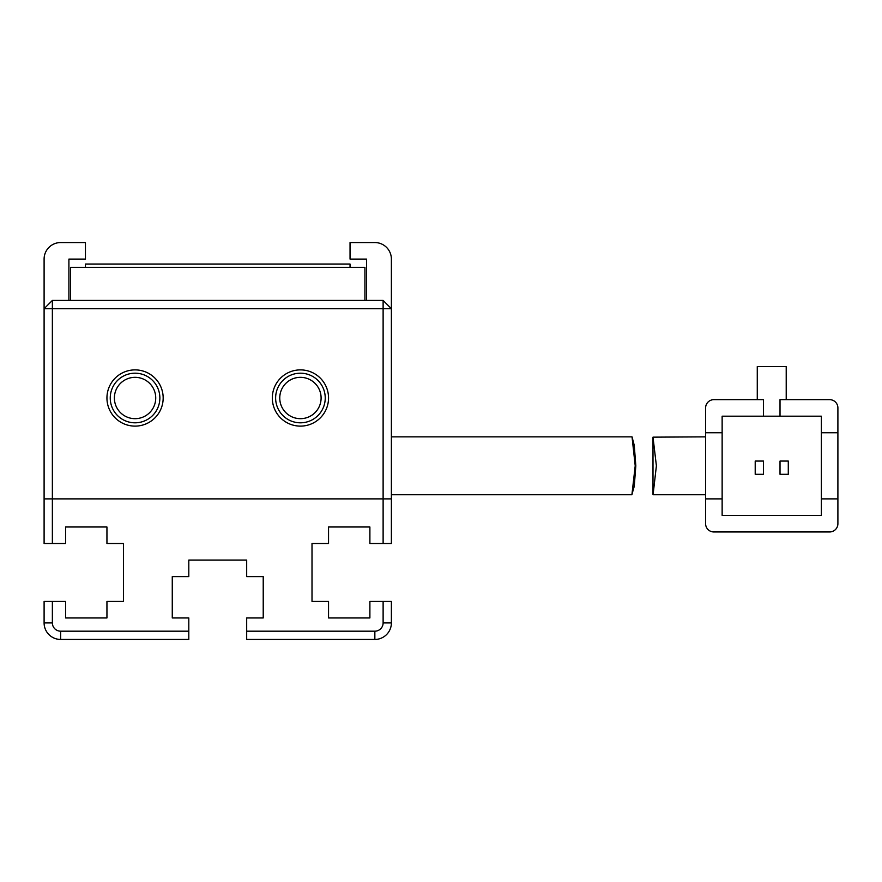 <?xml version="1.0" encoding="UTF-8"?>
<svg xmlns="http://www.w3.org/2000/svg" width="882" height="882" viewBox="0 0 882 882"><rect width="100%" height="100%" fill="white"/><g stroke="black" fill="none" stroke-linecap="round" stroke-linejoin="round"><path stroke-width="1.32" d="M328.545 398.002A28.114 28.114 0 0 1 300.431 426.116A28.114 28.114 0 0 1 272.317 398.002A28.114 28.114 0 0 1 300.431 369.889A28.114 28.114 0 0 1 328.545 398.002M275.625 398.002A24.806 24.806 0 0 0 300.431 422.809A24.806 24.806 0 0 0 325.238 398.002A24.806 24.806 0 0 0 300.431 373.196A24.806 24.806 0 0 0 275.625 398.002M163.17 398.002A28.114 28.114 0 0 1 135.056 426.116A28.114 28.114 0 0 1 106.943 398.002A28.114 28.114 0 0 1 135.056 369.889A28.114 28.114 0 0 1 163.17 398.002M110.25 398.002A24.806 24.806 0 0 0 135.056 422.809A24.806 24.806 0 0 0 159.863 398.002A24.806 24.806 0 0 0 135.056 373.196A24.806 24.806 0 0 0 110.25 398.002M279.759 398.002A20.672 20.672 0 0 0 300.431 418.674A20.672 20.672 0 0 0 321.103 398.002A20.672 20.672 0 0 0 300.431 377.331A20.672 20.672 0 0 0 279.759 398.002M114.384 398.002A20.672 20.672 0 0 0 135.056 418.674A20.672 20.672 0 0 0 155.728 398.002A20.672 20.672 0 0 0 135.056 377.331A20.672 20.672 0 0 0 114.384 398.002M188.803 631.181L188.803 639.45L60.638 639.45L60.638 631.181L188.803 631.181L188.803 617.951L172.266 617.951L172.266 576.608L188.803 576.608L188.803 560.07L246.684 560.07L246.684 576.608L263.222 576.608L263.222 617.951L246.684 617.951L246.684 631.181L374.85 631.181A8.269 8.269 0 0 0 383.119 622.913L383.119 601.414L369.889 601.414L369.889 617.951L328.545 617.951L328.545 601.414L312.007 601.414L312.007 543.533L328.545 543.533L328.545 526.995L369.889 526.995L369.889 543.533L391.387 543.533L391.387 498.881L383.119 498.881L391.387 498.881L391.387 308.7L52.369 308.7L52.369 498.881L383.119 498.881L383.119 300.431L52.369 300.431L52.369 308.7L44.1 308.7L44.1 498.881L52.369 498.881L52.369 543.533L65.599 543.533L65.599 526.995L106.943 526.995L106.943 543.533L123.48 543.533L123.48 601.414L106.943 601.414L106.943 617.951L65.599 617.951L65.599 601.414L52.369 601.414L52.369 622.913L44.1 622.913L44.1 601.414L52.369 601.414M52.369 300.431L44.1 308.7L44.1 259.088A16.538 16.538 0 0 1 60.638 242.55L85.444 242.55L85.444 259.088L68.906 259.088L68.906 300.431M366.581 300.431L366.581 259.088L350.044 259.088L350.044 242.55L374.85 242.55A16.538 16.538 0 0 1 391.387 259.088L391.387 308.7L383.119 300.431M635.216 465.806L632.03 436.866L634.257 445.322L635.823 465.806L634.257 486.291L631.942 494.383L635.216 465.806M705.6 436.866L653 437.152L656.395 465.806L653.077 494.747L705.6 494.747M705.6 523.688A8.269 8.269 0 0 0 713.869 531.956L829.631 531.956A8.269 8.269 0 0 0 837.9 523.688L837.9 498.881L821.363 498.881L821.363 515.419L722.138 515.419L722.138 498.881L705.6 498.881L705.6 523.688L705.6 407.925A8.269 8.269 0 0 1 713.869 399.656L763.481 399.656L763.481 416.194L722.138 416.194L722.138 432.731L705.6 432.731M837.9 407.925A8.269 8.269 0 0 0 829.631 399.656L780.019 399.656L780.019 416.194L821.363 416.194L821.363 432.731L837.9 432.731L837.9 407.925L837.9 498.881M786.215 399.656L786.215 366.581L757.274 366.581L757.274 399.656L713.869 399.656M713.869 531.956L829.631 531.956M722.138 432.731L722.138 498.881M821.363 498.881L821.363 432.731M763.481 416.194L780.019 416.194M788.288 474.296L788.288 461.065L780.019 461.065L780.019 474.296L788.288 474.296M763.481 474.296L763.481 461.065L755.212 461.065L755.212 474.296L763.481 474.296M70.56 300.431L70.56 267.356L364.928 267.356L364.928 300.431M52.369 543.533L44.1 543.533L44.1 498.881L383.119 498.881L383.119 543.533M60.638 631.181A8.269 8.269 0 0 1 52.369 622.913M383.119 622.913L391.387 622.913L391.387 601.414L383.119 601.414M391.387 622.913A16.538 16.538 0 0 1 374.85 639.45L246.684 639.45L246.684 631.181M60.638 639.45A16.538 16.538 0 0 1 44.1 622.913M350.044 267.356L350.044 264.049L85.444 264.049L85.444 267.356M374.85 631.181L374.85 639.45M632.03 436.866L391.387 436.866M632.03 494.747L391.387 494.747M653 437.152L653 494.46"/></g></svg>
